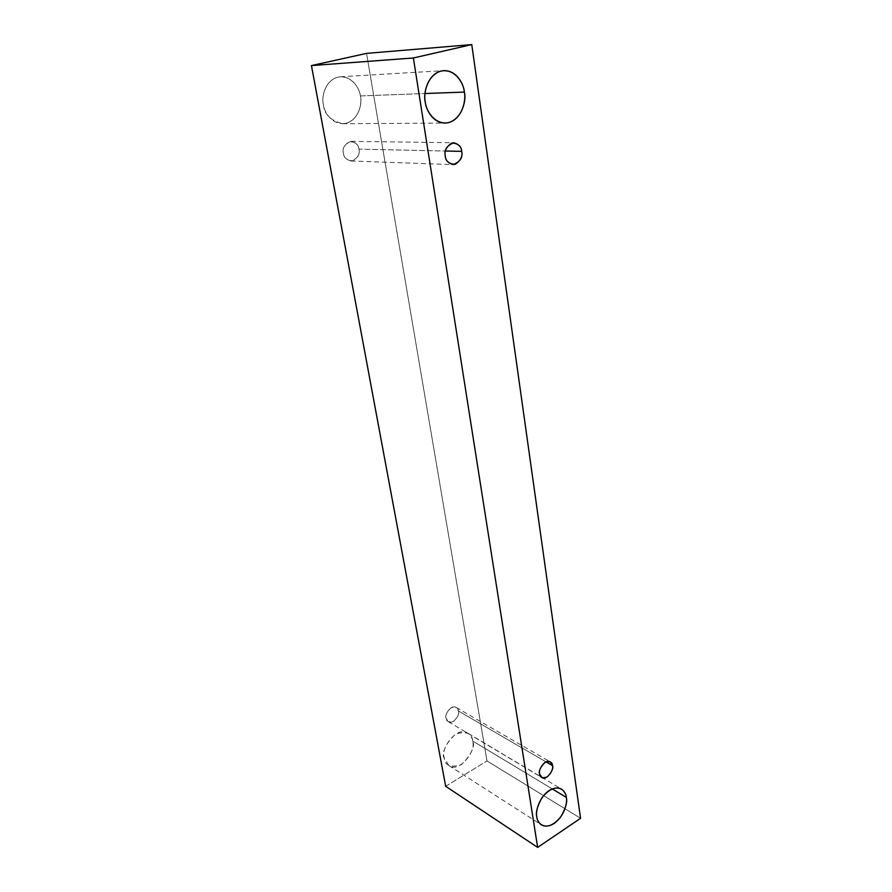 <?xml version="1.0" encoding="UTF-8"?>
<svg xmlns="http://www.w3.org/2000/svg" width="892" height="892" viewBox="0 0 892 892"><rect width="100%" height="100%" fill="white"/><g stroke="black" fill="none" stroke-linecap="round" stroke-linejoin="round"><path stroke-width="0.67" stroke-dasharray="4.46 3.34" d="M580.558 818.298L486.999 760.943L366.534 53.386L486.999 760.943L580.558 818.298M445.677 786.298L486.999 760.943L445.677 786.298M360.379 95.923C359.81 88.877 351.682 74.716 337.923 77.147C324.353 80.96 321.477 97.986 323.45 104.855C324.097 112.091 332.649 126.04 346.196 123.241C359.454 119.182 362.197 102.703 360.379 95.923C362.866 102.993 358.149 123.196 342.528 123.72C330.542 120.52 324.186 114.232 323.45 104.855C320.997 97.864 325.179 78.095 340.432 76.779C353.187 76.433 359.71 89.456 360.379 95.923L424.993 93.526L360.379 95.923M472.637 740.973C472.136 733.324 466.516 730.983 455.767 733.949C446.011 743.092 442.164 751.109 444.227 757.977C444.874 765.659 450.56 767.901 461.287 764.7C470.831 755.613 474.611 747.708 472.637 740.973C477.722 747.15 460.45 774.122 448.854 765.526L444.227 757.977C439.132 751.9 455.979 724.951 467.731 733.112C470.731 735.387 472.37 738.007 472.637 740.973L552.237 788.896L472.637 740.973M458.455 711.013C458.209 707.668 455.745 706.598 451.073 707.813C446.859 711.704 445.197 715.161 446.089 718.172C446.357 721.528 448.832 722.576 453.493 721.316C457.674 717.436 459.324 714.001 458.455 711.013C460.595 713.689 453.47 725.174 448.275 721.639L446.089 718.172C443.937 715.518 450.984 704.033 456.202 707.49L458.455 711.013L546.049 761.879L458.455 711.013M358.941 149.12C358.539 144.515 355.395 141.995 349.486 141.572C344.223 144.95 342.193 148.852 343.409 153.279C343.855 157.917 347.021 160.415 352.92 160.761C358.127 157.382 360.134 153.502 358.941 149.12C360.257 154.617 357.603 158.575 350.98 160.995C346.196 159.568 343.665 157.003 343.409 153.279C342.082 147.849 344.68 143.88 351.225 141.349C356.131 142.742 358.707 145.329 358.941 149.12L445.431 151.016L358.941 149.12M350.98 160.995L453.091 164.607M351.225 141.349L453.772 142.731M448.275 721.639L541.79 777.501M456.202 707.49L550.264 761.902M448.854 765.526L541.388 824.855M467.731 733.112L561.492 789.108M342.528 123.72L444.997 123.063M340.432 76.779L443.781 70.635"/><path stroke-width="1.34" d="M537.642 847.4L413.375 57.98L311.442 65.584L445.677 786.298L537.642 847.4L445.677 786.298L311.442 65.584L413.375 57.98L471.779 44.6L366.534 53.386L311.442 65.584L366.534 53.386L471.779 44.6L580.558 818.298L537.642 847.4L580.558 818.298L471.779 44.6L413.375 57.98L537.642 847.4M464.375 92.077C466.137 99.648 462.903 118.023 448.854 122.538C434.538 125.66 425.796 110.073 425.261 101.978C423.31 94.296 426.71 75.251 441.116 71.037C455.689 68.372 463.929 84.216 464.375 92.077C463.818 84.863 457.239 70.301 443.781 70.635C427.658 72.04 422.808 94.162 425.261 101.978C425.963 109.17 432.297 122.795 444.997 123.063C461.443 122.494 466.828 99.971 464.375 92.077L424.993 93.526L464.375 92.077M566.331 797.381C567.546 802.031 564.792 815.779 554.144 823.439C543.317 830.218 537.062 822.29 536.794 816.916C535.479 812.255 538.333 798.095 549.193 790.502C560.165 783.912 566.119 792.107 566.331 797.381C566.119 794.203 564.513 791.438 561.492 789.108C555.649 786.198 549.204 788.985 542.158 797.47C537.318 806.045 535.534 812.534 536.794 816.916C537.051 819.949 538.578 822.591 541.388 824.855C547.153 827.954 553.62 825.29 560.778 816.86C565.706 808.297 567.557 801.797 566.331 797.381L552.237 788.896L566.331 797.381M552.482 765.626C553.319 768.804 551.535 772.583 547.164 776.943C542.336 778.493 539.827 777.456 539.615 773.832C538.779 770.621 540.563 766.83 544.979 762.448C549.818 760.954 552.315 762.013 552.482 765.626L550.264 761.902C544.979 758.367 537.475 771.056 539.615 773.832L541.79 777.501C547.041 781.113 554.623 768.425 552.482 765.626L546.049 761.879L552.482 765.626M461.71 151.372C462.87 156.245 460.673 160.571 455.143 164.351C448.944 163.972 445.654 161.196 445.286 156.033C444.105 151.094 446.323 146.745 451.932 142.976C458.131 143.445 461.398 146.243 461.71 151.372C461.554 147.158 458.901 144.281 453.772 142.731C446.825 145.552 444.004 149.979 445.286 156.033C445.487 160.181 448.085 163.035 453.091 164.607C460.105 161.898 462.981 157.483 461.71 151.372L445.431 151.016L461.71 151.372"/></g></svg>
